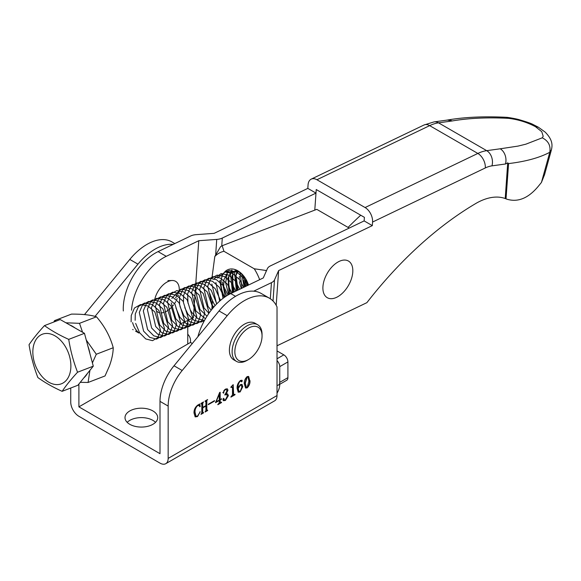<?xml version="1.0" encoding="UTF-8"?>
<svg xmlns="http://www.w3.org/2000/svg" width="581" height="581" viewBox="0 0 581 581"><rect width="100%" height="100%" fill="white"/><g stroke="black" fill="none" stroke-linecap="round" stroke-linejoin="round"><path stroke-width="0.87" d="M152.926 410.949A16.355 9.441 0 0 0 135.097 408.908A16.355 9.441 0 0 0 125.002 417.63A16.355 9.441 0 0 0 129.788 424.304A16.355 9.441 0 0 0 147.618 426.352A16.355 9.441 0 0 0 157.712 417.63A16.355 9.441 0 0 0 152.926 410.949M155.534 422.343A16.355 9.441 0 0 0 152.926 420.375A16.355 9.441 0 0 0 127.181 422.343M174.823 243.584L171.954 241.928A50.031 28.883 120 0 0 129.788 259.431L84.761 314.248A38.484 22.223 120 0 0 84.485 314.582M70.737 388.014L70.737 402.154A11.547 6.667 -120 0 0 78.9 416.294L160 463.115A11.547 6.667 -120 0 0 165.774 463.689A11.547 6.667 -120 0 0 168.163 458.402L277.021 395.552A11.547 6.667 60 0 1 274.624 400.839L165.774 463.689M238.188 387.571L240.338 384.651L241.979 384.368L242.814 386.583L240.164 391.928L238.239 392.19L237.128 388.515C236.881 385.334 238.036 382.625 240.585 380.381L242.284 380.78L241.732 381.855L241.282 380.998L240.498 380.889C238.58 382.864 237.811 385.094 238.188 387.571L237.912 387.418C237.535 384.934 238.304 382.705 240.222 380.729L241.282 380.998M241.899 380.214L242.284 380.78L241.732 381.855L241.231 381.521M223.322 398.283L223.888 398.711L223.67 399.793L225.297 400.055L227.338 396.104L226.743 394.499L224.825 394.978L226.939 390.977L226.379 389.524L225.217 389.713L223.939 391.398L223.685 393.192L223.104 392.64L225.522 389.074L227.309 388.834L227.999 390.163L226.241 393.831L227.658 393.962L228.398 395.625L225.435 400.432L223.438 400.687L222.973 399.75L223.598 398.435L224.164 398.871L223.997 400.171M223.787 390.73L223.685 393.192L223.104 392.64M214.505 401.086L208.288 404.681L208.288 404.223L214.505 400.629L214.505 401.086L208.288 404.361M200.22 411.827L197.417 416.606L195.187 416.882L194.003 412.96C193.909 409.823 195.129 407.223 197.671 405.16L199.755 403.955L200.22 406.46L199.886 406.78L199.014 405.502L197.525 405.698C195.659 407.644 194.838 409.866 195.063 412.35L196.051 416.301L197.475 416.119L200.22 411.827M277.021 395.552L277.021 306.935A50.031 28.883 120 0 0 269.381 298.176A50.031 28.883 120 0 0 227.207 315.679L182.187 370.496A38.484 22.223 120 0 0 168.163 406.075L168.163 458.402M206.836 400.984L206.836 410.048L207.628 410.099L207.628 410.556L205.115 412.009L205.906 410.593L205.906 406.054L202.733 407.884L202.733 412.43L203.524 412.466L203.524 412.924L201.011 414.376L201.803 412.953L201.803 403.889L201.011 403.839L201.011 403.381L203.524 401.929L202.733 403.352L202.733 407.426L205.906 405.596L205.906 401.522L205.115 401.471L205.115 401.013L207.628 399.561L206.56 400.832L206.56 409.895L207.628 410.556M205.906 406.054L202.464 407.731L202.464 412.27L203.524 412.924M201.803 403.889L201.011 403.555M205.906 401.522L205.115 401.188M220.17 400.011L220.17 402.139L221.506 402.205L221.506 402.589L217.824 404.717L219.277 402.655L219.277 400.527L215.536 402.691L219.611 392.538L220.17 392.219L220.17 399.626L221.681 398.755L221.681 399.147L219.901 399.859L219.901 401.987L221.005 402.495M233.192 384.651L233.642 394.775L233.155 394.034L234.463 394.608L235.014 394.288L235.014 394.753L230.911 397.121L232.494 394.739L232.494 387.142L230.911 387.491L230.911 387.033L233.192 384.651M232.494 387.142L231.659 386.75L230.911 387.178M249.961 380.584C250.193 383.329 249.249 385.769 247.143 387.897L245.581 388.014L244.274 383.874C244.064 381.121 245.022 378.696 247.143 376.597L248.668 376.473L249.685 380.432C249.917 383.169 248.98 385.61 246.874 387.745L247.143 387.897M78.9 383.99L78.9 406.867L190.481 342.449L192.311 343.509M78.9 406.867L160 453.688L160 401.362A38.484 22.223 -60 0 1 174.017 365.783L219.044 310.966A50.031 28.883 -60 0 1 261.21 293.463L269.381 298.176M277.021 358.789L283.826 354.86A5.774 3.333 60 0 1 287.907 361.927L287.907 377.643A5.774 3.333 60 0 1 286.709 380.286L278.546 385A5.774 3.333 -120 0 0 279.737 382.356L287.907 377.643M287.907 361.927L279.737 366.647L279.737 382.356M283.826 354.86L277.021 350.931M277.021 393.155A11.547 6.667 120 0 0 279.737 384.557L279.737 384.31M279.737 366.647A5.774 3.333 -120 0 0 277.021 360.627M187.757 334.235A5.774 3.333 60 0 1 190.481 340.248L190.481 342.449M277.021 385.232A5.774 3.333 -120 0 0 278.546 385M187.757 320.429L187.757 344.017M173.094 244.405A50.031 28.883 120 0 0 137.951 264.144L95.023 316.398M199.915 411.827L199.697 412.706M198.281 415.466L197.417 416.606M197.148 416.446L195.056 416.795M199.573 404.274L200.22 406.46M198.876 405.429L197.525 405.698M197.257 405.538C195.39 407.492 194.57 409.707 194.788 412.19L195.063 412.35M194.788 412.19L195.928 416.214M206.56 409.895L207.076 410.106L206.56 409.895M207.352 410.404L205.115 411.697M202.464 412.27L202.972 412.474L202.464 412.27M203.256 412.771L201.011 414.064M201.534 403.73L200.982 403.541L201.534 403.73M203.009 402.372L202.733 403.352M202.464 403.199L202.733 407.426M205.638 401.362L205.086 401.173L205.638 401.362M207.112 400.004L206.56 400.832M219.901 401.987L220.736 402.335L219.901 401.987M221.238 402.437L217.824 404.405M215.536 402.372L219.277 400.527M219.901 392.371L220.17 399.626M221.405 398.987L219.901 399.859M219.277 394.346L215.769 401.856L219.277 400.142L219.219 394.376L216.038 402.016M227.171 388.769L227.73 390.011L226.241 393.831M227.512 393.889L228.398 395.625M228.122 395.465L225.435 400.432M225.159 400.273L223.315 400.607M226.605 394.441L224.825 394.673M226.234 389.459L225.217 389.713M224.949 389.553L224.411 389.96M223.416 393.032L222.835 392.48M233.155 384.76L233.155 394.034L234.194 394.448M234.739 394.593L230.911 396.801M232.226 386.982L231.659 386.75L232.226 386.982M241.841 384.302L242.814 386.583M242.546 386.423L240.164 391.928M239.895 391.768L238.108 392.102M241.761 380.148L242.016 380.628M241.464 381.702L240.955 381.368M241.013 380.838L240.222 380.729L241.013 380.838M241.1 385.152L240.011 385.13L237.912 388.384L238.994 391.441M240.287 385.29L238.188 388.544L239.125 391.536L240.178 391.463L241.892 387.091L241.238 385.21L240.011 385.13M246.874 387.745L245.451 387.926M248.53 376.401L249.685 380.432M247.811 376.924L246.874 376.895L245.059 383.104L246.25 387.382M248.9 381.194L247.949 376.982L247.143 377.054L245.327 383.257L246.388 387.476L247.143 387.44L248.9 381.194M178.904 293.158A17.735 10.24 120 0 0 172.099 280.507A17.735 10.24 120 0 0 154.887 298.787M156.71 311.169A17.735 10.24 120 0 0 159.543 312.701M160.886 312.868A17.735 10.24 120 0 0 163.82 312.455M165.019 312.019A17.735 10.24 120 0 0 171.504 307.327M172.804 305.853A17.735 10.24 120 0 0 173.566 304.887M174.482 303.602A17.735 10.24 120 0 0 175.702 301.633M176.588 299.956A17.735 10.24 120 0 0 177.22 298.569M178.076 296.317A17.735 10.24 120 0 0 178.454 295.083M83.817 377.911A29.922 19.885 -111 0 0 87.346 373.539M89.932 370.337L88.087 382.465L80.251 382.327M88.087 382.465L105.03 375.951L109.301 366.306C111.806 359.552 113.121 353.364 113.237 347.736L96.301 354.25L92.408 362.9M89.888 353.509A29.922 19.885 -111 0 0 87.862 345.985M75.116 328.018A29.922 19.885 -111 0 0 69.56 324.866M53.851 322.012L54.527 320.625L56.204 321.104M113.237 347.736C110.179 336.486 104.587 326.173 96.461 316.812C90.665 314.946 82.335 314.045 71.463 314.11L54.527 320.625M65.914 322.796L79.517 323.326L82.56 332.245M96.461 316.812L79.517 323.326M86.257 340.016L96.301 354.25M258.48 348.673A19.246 11.112 120 0 0 262.053 336.007A19.246 11.112 120 0 0 253.374 326.369A19.246 11.112 120 0 0 238.406 339.05A19.246 11.112 120 0 0 235.995 357.38A19.246 11.112 120 0 0 248.443 359.574A19.246 11.112 120 0 0 258.48 348.673M248.443 359.574L247.085 360.358A21.17 12.223 -60 0 1 236.503 361.404A21.17 12.223 -60 0 1 236.039 337.779A21.17 12.223 -60 0 1 257.666 324.743A21.17 12.223 -60 0 1 262.053 334.431L262.053 336.007M236.503 361.404L233.78 359.835A21.17 12.223 -60 0 1 233.322 336.21A21.17 12.223 -60 0 1 254.943 323.174L257.666 324.743M131.538 310.196A45.412 26.218 120 0 1 166.239 256.33L198.782 240.716L216.735 239.416A11.547 6.079 4 0 0 222.291 238.065L315.984 193.103L316.231 189.529L364.403 217.338L364.149 220.911L270.455 265.873A11.547 6.079 4 0 0 267.391 268.662L263.273 277.95L230.737 293.572A45.412 26.218 -60 0 0 197.881 336.733M505.216 198.528L507.714 162.862L508.578 163.588L506.022 198.847L505.216 198.528A65.428 37.772 120 0 0 476.66 202.987A300.195 173.32 120 0 0 366.887 302.657L277.021 345.782M506.022 198.847L506.61 199.094C517.991 202.704 528.804 198.136 539.059 185.375L541.434 182.449L549.786 152.28C550.875 145.708 548.37 140.885 542.269 137.813L543.199 136.288L541.753 131.684L535.457 126.687C527.199 122.315 518.23 119.526 508.535 118.342C487.582 117.246 468.744 118.125 452.033 120.979L452.033 120.979A11.547 8.599 82.1 0 0 451.967 120.942A11.547 8.599 82.1 0 0 447.559 120.035L434.043 121.901A11.547 8.599 82.1 0 1 438.524 122.845A46.182 26.661 120 0 0 429.671 125.627L316.921 179.74L365.086 207.548A11.547 7.204 64.4 0 1 372.566 222.051L372.312 225.624L364.149 220.911M508.578 163.588C525.769 161.533 539.502 157.756 549.786 152.28L551.427 149.811L544.535 174.707L541.434 182.449M315.984 193.103L314.786 210.119L315.984 193.103L307.821 188.389L308.075 184.693A11.547 7.204 64.4 0 1 311.234 179.122A11.547 7.204 64.4 0 1 316.921 179.74M360.714 215.217A300.195 173.32 120 0 0 348.063 227.411M180.437 323.944L193.379 317.734L198.782 240.716M132.591 322.615A45.412 26.218 120 0 0 138.852 332.811M123.325 310.973A45.412 26.218 -60 0 1 123.375 305.483A45.412 26.218 -60 0 1 158.076 251.617L190.612 236.002A11.547 6.079 4 0 1 196.167 234.651L214.128 233.351L307.821 188.389M273.026 301.016L274.508 279.882A11.547 6.079 4 0 1 271.443 282.664L253.694 291.183M365.086 207.548L477.843 153.442L429.664 125.634M505.47 163.995A11.547 8.599 82.1 0 0 500.212 148.794L518.049 146.092L525.87 144.175L542.269 137.813L543.199 136.288L541.753 131.684L535.457 126.687C527.199 122.315 518.23 119.526 508.535 118.342C487.582 117.246 468.744 118.125 452.033 120.979L438.524 122.845L486.704 150.661A46.182 26.661 120 0 0 477.843 153.442L477.836 153.442A11.547 7.204 64.4 0 1 485.317 167.945L372.566 222.051L485.317 167.945A34.635 20.001 120 0 1 491.962 165.861L505.521 163.987L491.962 165.861A34.635 20.001 120 0 0 485.317 167.945M274.508 279.882L278.626 270.586L372.312 225.624M276.193 305.294L278.626 270.586M507.714 162.862L505.521 163.987M447.464 120.042L451.967 120.942M542.269 137.813L525.87 144.175M447.326 120.064C464.372 117.108 484.075 116.185 506.458 117.311L508.535 118.342M45.013 333.552A26.559 17.648 -111 0 0 34.105 361.411A26.559 17.648 -111 0 0 58.703 384.491A26.559 17.648 -111 0 0 69.618 356.632A26.559 17.648 -111 0 0 45.013 333.552M29.05 344.715C33.059 338.781 38.201 332.419 44.468 325.614C51.426 330.64 59.509 335.222 68.718 339.377C70.533 350.764 73.475 361.716 77.549 372.232C71.281 379.03 66.14 385.392 62.131 391.325C52.915 387.171 44.831 382.588 37.881 377.563C33.807 367.047 30.866 356.095 29.05 344.715M68.718 339.377L84.463 333.32L60.213 319.565L44.468 325.614M84.463 333.32L93.287 366.175L77.549 372.232M93.287 366.175L77.869 385.268L62.131 391.325M243.715 276.019L245.865 286.31M240.149 272.721L241.972 288.176M237.142 271.036L235.937 275.263L238.079 290.042M233.584 271.61L231.913 276.788M231.855 277.159L234.201 291.909M231.775 270.121L227.883 278.343M227.832 278.706L230.316 293.768M228.224 271.233L223.859 279.904L223.729 286.237M224.244 289.353L226.568 295.882M247.557 285.496L243.454 277.943L236.598 271.952L229.161 270.47L225.196 272.01M220.039 280.362L219.829 281.451L223.017 298.344M243.642 287.377L239.43 279.49L232.567 273.498L225.137 272.017L217.345 278.059M215.892 282.497L219.691 301.089M239.728 289.251L235.399 281.037L228.544 275.045L221.107 273.571L213.474 279.308M211.862 284.044L216.597 304.03M235.813 291.132L231.376 282.584L224.513 276.592L217.083 275.118L210.983 278.582L207.751 286.099L212.036 304.814L213.75 307.109M231.892 293.013L227.353 284.138L220.489 278.146L213.06 276.665L206.952 280.129L203.728 287.646L208.013 306.361L211.186 310.232M227.999 295.017L223.322 285.685L216.466 279.693L209.029 278.212L202.929 281.683L199.697 289.2L203.989 307.908L208.928 313.304M224.222 297.465L219.298 287.232L212.435 281.24L205.006 279.766L198.898 283.23L195.674 290.747L199.958 309.455L207.003 316.195M220.504 300.377L215.268 288.779L208.412 282.787L200.975 281.313L194.875 284.777L191.643 292.294L195.935 311.002L205.463 318.729M216.786 303.841L211.244 290.333L204.381 284.341L196.952 282.86L190.851 286.324L187.619 293.841L188.004 303.289M190.706 310.537L191.904 312.556L197.852 318.649L204.418 320.581M212.936 308.068L207.221 291.88L200.358 285.888L192.928 284.407L186.821 287.878L183.596 295.395L183.465 301.721M184.758 307.625L187.881 314.103L194.069 320.356L200.83 322.092L204.323 320.756M208.441 314.009L208.819 311.619L203.19 293.427L196.334 287.435L188.898 285.954L182.797 289.425L179.565 296.942L179.573 304.342M179.957 306.383L183.857 315.65L190.045 321.903L196.806 323.639L202.239 320.429L204.795 313.174L199.167 294.974L192.304 288.982L184.874 287.508L178.919 290.798L175.629 297.98M175.927 307.937L179.827 317.197L186.014 323.45L192.776 325.186L198.208 321.976L200.772 314.72L195.136 296.528L188.28 290.529L180.844 289.055L171.831 298.46M171.25 302.875L175.803 318.751L181.991 324.997L188.752 326.733L194.185 323.53L196.741 316.267L191.113 298.075L184.25 292.083L176.82 290.602L170.72 294.066L167.488 301.583L171.773 320.298L177.96 326.544L184.722 328.287L190.154 325.077L192.718 317.814L187.082 299.622L180.226 293.63L172.797 292.149L166.689 295.62L163.464 303.137L167.749 321.845L173.937 328.098L180.698 329.834L186.131 326.624L188.687 319.368L183.059 301.169L176.203 295.177L168.766 293.703L162.665 297.167L159.434 304.684L163.726 323.392L169.913 329.645L176.675 331.381L182.107 328.171L184.664 320.915L179.035 302.716L172.172 296.724L164.743 295.25L158.635 298.714L155.41 306.231L159.695 324.946L165.883 331.192L172.644 332.928L178.076 329.725L180.633 322.462L175.004 304.27L168.149 298.278L160.712 296.797L154.611 300.261L151.38 307.777L155.672 326.493L161.859 332.739L168.621 334.474L174.053 331.272L176.609 324.009L170.981 305.817L164.118 299.825L156.688 298.344L150.588 301.815L147.356 309.332L151.641 328.04L157.829 334.293L164.59 336.029L170.022 332.819L172.586 325.563L166.95 307.364L160.095 301.372L152.665 299.898L146.557 303.362L143.325 310.879L147.618 329.587L153.805 335.84L160.567 337.576L165.999 334.365L168.555 327.11L162.927 308.91L156.071 302.919L148.634 301.445L142.534 304.909L139.302 312.425L143.587 331.134L149.782 337.387L156.543 339.122L161.976 335.912L164.532 328.657L158.904 310.465L152.04 304.473L144.611 302.991L138.503 306.456L135.279 313.972L135.148 320.305M135.663 323.421L139.563 332.688L145.751 338.934L152.512 340.669L157.945 337.467L160.501 330.204L154.873 312.012L148.017 306.02L140.58 304.538L134.48 308.01L131.248 315.527L131.124 321.852M246.91 285.808L245.284 278.212M224.738 297.094A20.204 13.428 69 0 1 222.748 274.82A20.204 13.428 69 0 1 237.818 270.775A20.204 13.428 69 0 1 243.294 275.496A20.204 13.428 69 0 1 248.515 285.039M243.628 275.902L238.914 271.915L227.156 271.93M222.32 281.945L225.275 296.724M209.857 293.616A38.854 25.818 -111 0 0 215.057 305.65M259.663 279.686A38.854 25.818 -111 0 0 254.246 268.778L223.954 251.297A38.854 25.818 -111 0 0 214.81 256.49L212.094 276.854M254.246 268.778L266.548 270.557M349.217 228.079L316.783 209.349L222.182 245.734L223.954 251.297M214.81 256.49L220.606 246.627L222.182 245.734M245.124 286.665L243.374 280.158M243.214 277.631L243.308 275.554M243.366 275.612L243.279 277.711M243.454 280.26L245.182 286.636M241.238 288.532L239.35 281.705M239.19 279.178L239.379 276.331M239.837 274.13L240.273 272.809M237.353 290.391L235.349 277.878M235.806 275.677L236.808 273.106M237.934 271.385L235.857 275.714M235.407 277.914L237.411 290.362M233.475 292.258L232.952 291.081L232.778 274.653M235.37 271.378L236.314 270.71M232.117 276.338L233.01 291.059L233.533 292.228M229.604 294.131L228.921 292.628L228.754 276.2M231.347 272.925L233.649 271.581L237.179 271.036M237.106 271.007L233.707 271.559M228.086 277.885L228.987 292.606L229.662 294.102M266.221 271.291L265.989 270.768M228.638 294.654L225.653 282.802L227.258 273.048L228.159 271.269M232.487 292.73L230.49 273.767M230.504 273.709L231.964 270.107M236.373 290.863L234.513 272.22M234.528 272.155L235.138 270.368M244.151 287.13L241.776 274.029M248.043 285.264L246.475 280.26M352.827 270.731A21.17 12.223 -60 0 1 337.859 296.659A21.17 12.223 -60 0 1 322.891 288.016A21.17 12.223 -60 0 1 337.859 262.089A21.17 12.223 -60 0 1 352.827 270.731M168.163 406.075L160 401.362M137.951 264.144L129.788 259.431M85.523 314.684L84.761 314.248M182.187 370.496L174.017 365.783M227.207 315.679L219.044 310.966M166.239 256.33L158.076 251.617M271.443 282.664L270.31 298.757M500.212 148.794L486.704 150.661A11.547 8.599 82.1 0 1 491.962 165.861L491.962 165.861M235.523 296.332L230.737 293.572M211.825 309.419L212.45 300.544M215.66 254.812L216.735 239.416M221.739 245.981L222.291 238.065M311.234 179.122L423.992 125.009A11.547 7.204 64.4 0 1 429.671 125.627M535.457 126.687L538.311 127.174L532.922 124.436C531.245 123.455 526.633 121.865 519.102 119.657C515.681 118.626 506.915 117.217 506.588 117.326M167.924 280.63L172.099 280.507M138.866 333.036L135.526 331.112M133.151 329.739L132.664 329.456M423.992 125.009L434.043 121.901M551.427 149.811C552.32 145.809 553.199 140.268 545.196 132.134L538.311 127.174"/></g></svg>
